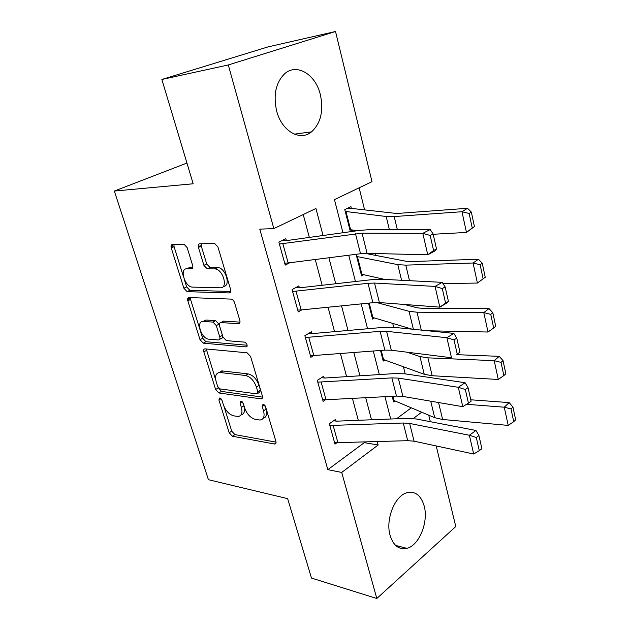 <?xml version="1.0" encoding="UTF-8"?>
<svg xmlns="http://www.w3.org/2000/svg" width="630" height="630" viewBox="0 0 630 630"><rect width="100%" height="100%" fill="white"/><g stroke="black" fill="none" stroke-linecap="round" stroke-linejoin="round"><path stroke-width="0.94" d="M219.768 397.971L218.893 399.932L229.186 432.763L232.368 436.228L274.798 444.055C275.924 443.874 276.279 442.945 275.877 441.284L265.616 406.862L263.009 404.302L262.182 406.358L263.529 410.839C264.876 416.414 263.686 419.485 259.969 420.037L255.315 419.375C250.535 418.013 246.976 414.201 244.653 407.956L243.306 403.554L240.983 401.066L240.038 403.066L241.384 407.452C242.747 412.933 241.652 415.942 238.093 416.469L233.691 415.847C229.115 414.524 225.674 410.815 223.359 404.696L222.02 400.389L219.768 397.971M320.386 94.776C323.718 110.959 320.757 123.322 311.511 131.867C300.077 141.593 281.673 131.182 276.641 110.927C273.152 95.083 275.775 82.735 284.508 73.899C296.651 62.63 315.787 74.474 320.386 94.776M424.195 506.055C428.652 521.931 419.241 545.423 406.893 548.336C398.947 549.99 393.341 545.651 390.072 535.319C385.395 519.569 394.687 496.117 406.578 492.825C415.091 490.762 420.958 495.172 424.195 506.055M187.157 247.637L183.984 244.172L172.392 244.44C171.108 244.684 170.73 245.857 171.258 247.96L183.881 288.233L187.094 291.666L229.21 292.934C230.627 292.769 231.1 291.611 230.604 289.469L217.948 247.023L214.641 243.44L199.718 243.786C198.348 244.038 197.922 245.243 198.442 247.409L203.9 265.332L207.191 268.852L214.956 268.908C223.13 269.207 228.485 288.532 220.264 287.8L192.378 287.099C184.803 286.981 179.164 268.349 186.897 268.774L191.386 268.797C192.709 268.593 193.119 267.435 192.607 265.325L187.157 247.637M436.204 445.945L455.789 526.546L376.811 598.5L311.48 578.064L287.65 498.645L208.42 479.706L114.337 191.055L193.166 183.779L161.863 79.467L228.296 64.961L335.522 31.5L371.999 181.668L334.459 199.615L342.948 232.73M376.811 598.5L341.72 472.445L378.15 445.001L377.236 441.543M323.04 235.51L315.929 208.475L273.845 228.603L259.773 229.139L327.828 469.657L341.72 472.445M273.845 228.603L228.296 64.961M205.049 348.863L204.947 348.855C203.734 348.996 203.364 350.004 203.836 351.886L215.625 389.498L218.838 392.955L261.159 398.892C262.387 398.727 262.781 397.735 262.348 395.923L250.575 356.423L247.102 352.8L205.049 348.863M200.025 339.727L187.827 300.817C187.323 298.793 187.716 297.707 189 297.549L231.108 299.108C232.635 299.407 233.785 300.612 234.557 302.715L239.817 320.371C240.298 322.45 239.833 323.552 238.423 323.686L220.846 322.576C219.5 322.71 219.075 323.788 219.555 325.812L222.996 337.089L226.375 340.633L244.637 342.137C247.275 343.854 247.779 345.445 246.133 346.917L203.269 343.169L200.025 339.727L202.695 338.271L190.559 299.431L187.827 300.817M327.828 469.657L364.282 442.662L364.077 441.913M358.297 420.305L352.422 398.38M346.61 376.645L340.413 353.501M334.569 331.656L328.033 307.235M322.15 285.272L315.252 259.497M309.346 237.423L303.227 214.554M333.199 425.644L337.908 442.654L334.538 442.449L329.821 425.47L403.255 423.013L409.642 423.439L469.374 435.267L475.957 430.463L416.202 418.974L406.657 418.375L337.034 421.147L336.073 421.108L335.601 419.407L329.34 423.762L335.002 444.134L337.042 442.662M321.182 382.213L326.033 399.735L322.631 399.633L317.772 382.15L391.868 377.89L398.302 378.11L458.309 387.3L465.082 382.725L405.035 373.85L395.412 373.558L325.167 378L324.198 377.984L323.718 376.236L317.284 380.386L323.119 401.373L325.521 399.759M311.96 333.569L311.464 331.758L304.865 335.695L310.873 357.312L313.764 355.525L384.867 350.138L391.325 350.225L451.497 357.745L446.883 337.711L453.836 333.38L393.506 327.301L383.82 327.34L312.937 333.546L308.802 333.349M296.021 291.32L301.179 309.944L297.738 310.062L292.58 291.493L367.999 283.311L374.519 283.059L435.054 286.422L442.205 282.35L381.615 279.255L371.857 279.657L300.337 287.737L299.36 287.784L298.848 285.925L292.06 289.619L298.25 311.913L301.825 309.873M282.846 243.731L288.17 262.946L284.713 263.19L279.389 244.03L362.045 233.195L422.817 233.344L430.172 229.556L369.33 229.643L359.51 230.423L287.343 240.495L286.359 240.581L285.831 238.66L278.846 242.101L285.24 265.096L289.792 262.734M405.192 373.873L403.436 366.77M393.671 327.316L392.703 323.395M381.78 279.263L381.646 278.728M375.882 255.441L375.409 253.536M364.557 209.688L359.139 187.819M396.53 418.777L411.311 407.83M394.963 400.932L393.592 401.924L392.175 396.333L393.183 400.31L393.915 400.491L392.852 396.294M384.796 360.029L383.221 361.084L380.528 350.469L382.804 359.423L383.536 359.572L381.213 350.414M374.393 317.945L372.558 319.079L368.518 303.148L372.125 317.378L372.865 317.488L369.211 303.077M363.778 274.633L361.589 275.877L356.218 254.693L357.186 254.158M346.705 208.648L351.367 208.388L350.91 206.569L344.767 209.601L350.304 231.407L352.997 230.013M186.945 163.052L114.337 191.055M161.863 79.467L267.97 46.911L335.522 31.5M428.731 415.178L430.314 421.69M413.248 418.548L421.667 412.201M348.721 255.237L355.454 281.508M361.195 303.888L367.566 328.766M373.275 351.02L379.315 374.582M384.985 396.703L390.702 419.013M371.511 419.777L365.707 397.695M359.943 375.803L353.816 352.493M348.02 330.474L341.547 305.873M335.727 283.736L328.899 257.764M364.282 442.662L378.15 445.001M190.355 298.447L187.614 299.825M241.117 414.816C244.33 413.997 245.275 411.004 243.96 405.838L241.384 407.452M243.093 403.011L243.96 405.838M263.167 418.304C266.419 417.383 267.396 414.343 266.112 409.177L263.529 410.839M265.096 405.767L266.112 409.177M223.949 406.295L231.706 431.14L234.888 434.598L276.042 442.142M217.98 387.206L221.429 391.403L262.537 397.105M206.27 348.973L215.814 380.252M217.657 386.45L219.917 388.883L257.001 393.915L257.835 391.828L256.402 387.033C253.992 380.536 250.346 376.685 245.48 375.488L219.697 372.472C215.917 372.968 214.759 376.094 216.224 381.851L217.657 386.45M257.82 393.404L259.615 392.285L260.45 390.198L257.835 391.828M219.185 372.503L222.319 370.944L248.118 373.905C252.984 375.094 256.623 378.929 259.024 385.418L260.45 390.198M190.355 297.604L190.559 299.431M240.006 322.119L223.587 321.111L222.343 321.773M247.188 345.24L205.939 341.712L203.269 343.169M203.372 321.473L203.309 321.473C195.513 320.717 201.309 338.987 208.869 339.184L218.508 339.98C219.799 339.838 220.201 338.79 219.728 336.829L216.287 325.592L212.932 322.08L203.372 321.473L206.018 320.032L203.081 321.465M219.673 339.334L221.193 338.491C222.484 338.349 222.894 337.302 222.421 335.349L219.728 336.829M206.081 320.04L215.649 320.623L218.996 324.135L222.421 335.349M202.695 338.271L205.939 341.712M187.008 268.726L189.693 267.443L192.788 267.451M223.311 286.382C231.241 286.626 225.776 267.789 217.775 267.537L214.562 268.892M201.151 243.747L201.285 246.094L206.711 263.978L210.003 267.49L217.374 267.514M184.322 279.46L186.637 286.878L189.851 290.296L230.769 291.469M173.911 244.401L174.077 246.677L183.338 276.31M513.734 421.683L515.663 419.8L512.946 407.067L511.001 408.917L513.734 421.683L508.205 425.4L442.606 419.478L434.708 417.698L393.915 400.491M508.205 425.4L504.268 407.201L466.547 404.295M511.001 408.917L504.268 407.201L509.158 402.601L512.946 407.067M470.791 399.79L509.158 402.601M336.073 421.108L333.68 420.745M337.908 442.654L407.712 440.677L414.083 441.181L473.697 454.017L469.374 435.267L476.288 437.496L479.296 450.655L481.903 448.694L478.918 435.558L476.288 437.496M478.918 435.558L475.957 430.463M473.697 454.017L479.296 450.655M503.858 375.567L505.851 373.795L503.039 360.651L501.039 362.392L503.858 375.567L498.267 379.457L432.172 375.724L424.242 374.299L383.536 359.572M498.267 379.457L494.203 360.667L427.912 357.848L419.966 356.572L406.901 352.17M501.039 362.392L494.203 360.667L499.236 356.336L503.039 360.651M456.293 354.659L499.236 356.336M493.668 327.97L495.716 326.301L492.817 312.732L490.754 314.362L493.668 327.97L488.006 332.026L427.896 330.766M412.107 329.175L372.865 317.488M488.006 332.026L483.808 312.63L417.021 312.204L409.051 311.307L376.496 302.487M490.754 314.362L483.808 312.63L489.006 308.574L492.817 312.732M404.397 304.455L417.091 307.786L422.415 308.353L489.006 308.574M485.25 277.255L482.257 263.238L480.123 264.75L483.131 278.807L485.25 277.255L477.406 283.051L443.008 283.602M384.599 279.405L361.147 274.121L356.667 256.473L397.806 264.639L405.791 265.128L473.075 263.001L478.43 259.253L482.257 263.238M365.038 253.355L406.011 261.253L411.351 261.552L478.43 259.253M483.131 278.807L477.406 283.051L473.075 263.001L480.123 264.75M324.198 377.984L321.473 377.685M326.033 399.735L396.467 396.105L402.885 396.412L462.782 406.681L458.309 387.3L465.334 389.505L468.437 403.106L471.114 401.231L468.035 387.655L465.334 389.505M221.445 371.023L221.917 370.96M468.035 387.655L465.082 382.725M462.782 406.681L468.437 403.106M308.794 337.452L313.795 355.517L310.377 355.525L305.369 337.507L380.118 331.349L386.599 331.341L446.883 337.711L454.002 339.893L457.215 353.95L459.971 352.178L456.781 338.145L454.002 339.893M459.971 352.178L457.215 353.95M456.781 338.145L453.836 333.38M299.36 287.784L295.588 287.697M448.442 301.447L446.906 302.975L439.834 307.149L435.054 286.422L442.284 288.572L445.607 303.117L448.442 301.447L445.142 286.926L442.284 288.572M301.179 309.944L372.889 302.707L379.402 302.558L439.834 307.149L445.607 303.117M190.347 298.431L187.866 298.187M187.882 298.163L190.244 298.25L190.032 297.588M445.142 286.926L442.205 282.35M474.437 226.58L471.342 212.082L469.137 213.468L472.256 227.997L474.437 226.58L466.46 232.439L433.172 234.273M357.446 230.706L349.847 229.603L345.232 211.428L386.198 216.5L394.207 216.555L461.971 211.719L467.507 208.286L471.342 212.082M351.367 208.388L394.585 213.255L399.932 213.271L467.507 208.286M472.256 227.997L466.46 232.439L461.971 211.719L469.137 213.468M286.359 240.581L281.697 240.699M436.511 248.952L435.039 250.898L427.762 254.796L422.817 233.344L430.156 235.455L433.598 250.512L436.511 248.952L433.094 233.927L430.156 235.455M288.17 262.946L360.533 253.732L367.085 253.339L427.762 254.796L433.598 250.512M171.643 247.779L171.344 246.818L173.14 244.424M201.19 245.747L198.23 246.385M433.094 233.927L430.172 229.556M173.888 246.763L171.344 246.818M220.973 398.672L218.893 399.932M264.395 404.948L262.182 406.358M242.18 401.735L240.038 403.066M276.003 442.922L274.381 444.024M234.888 434.598L232.368 436.228M231.706 431.14L229.186 432.763M262.426 397.908L260.883 398.877M221.429 391.403L218.838 392.955M218.216 387.954L215.625 389.498M206.482 350.406L203.836 351.886M259.024 385.418L256.402 387.033M248.118 373.905L245.48 375.488M222.878 370.975L220.256 372.511M239.754 322.946L238.4 323.686L239.739 322.969M223.587 321.111L220.87 322.576L223.563 321.111M247.055 346.342L246.062 346.917M218.996 324.135L216.287 325.592M215.649 320.623L212.932 322.08M192.418 268.301L191.386 268.797M189.693 267.443L186.897 268.774M210.144 267.498L207.333 268.86M206.711 263.978L203.9 265.332M201.285 246.094L198.442 247.409M230.454 292.288L229.21 292.934M189.913 290.296L187.157 291.666M186.637 286.878L183.881 288.233M174.077 246.677L171.258 247.96M442.606 419.478L438.567 402.523M434.708 417.698L430.723 401.184M403.255 423.013L407.712 440.677M409.642 423.439L414.083 441.181M432.172 375.724L427.912 357.848M424.242 374.299L419.966 356.572M421.289 330.096L417.021 312.204M413.39 329.301L409.051 311.307M409.5 280.681L405.791 265.128M401.57 280.279L397.806 264.639M361.88 274.192L357.399 256.528M391.868 377.89L396.467 396.105M398.302 378.11L402.885 396.412M380.118 331.349L384.867 350.138M386.599 331.341L391.325 350.225M367.999 283.311L372.889 302.707M374.519 283.059L379.402 302.558M397.317 229.603L394.207 216.555M389.356 229.611L386.198 216.5M350.579 229.635L345.964 211.444M355.477 233.698L360.533 253.732M362.045 233.195L367.085 253.339M311.511 131.867L294.344 134.151M406.893 548.336L395.608 545.415M275.877 443.323L274.798 444.055M262.324 398.16L261.159 398.892M222.319 370.944L219.697 372.472M247.023 346.405L246.133 346.917M206.018 320.032L203.309 321.473M217.775 267.537L214.956 268.908M210.003 267.49L207.191 268.852M189.851 290.296L187.094 291.666"/></g></svg>

